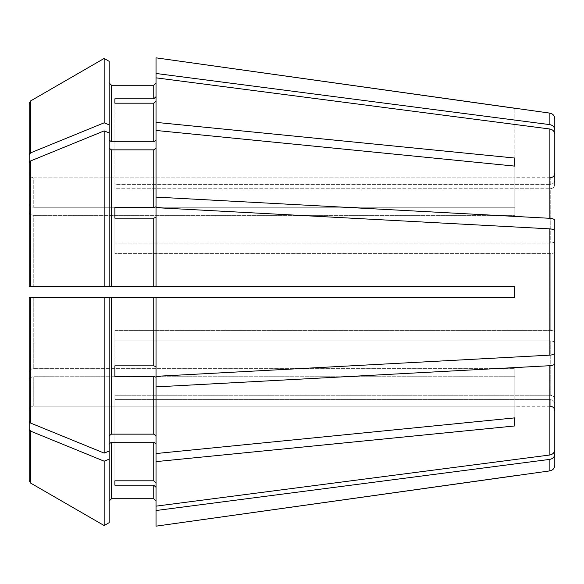 <?xml version="1.0" encoding="UTF-8"?>
<svg xmlns="http://www.w3.org/2000/svg" width="584" height="584" viewBox="0 0 584 584"><rect width="100%" height="100%" fill="white"/><g stroke="black" fill="none" stroke-linecap="round" stroke-linejoin="round"><path stroke-width="0.44" stroke-dasharray="2.92 2.19" d="M554.8 180.157L554.8 173.171L554.8 180.157C554.486 182.683 552.96 184.091 550.23 184.383L550.23 177.74L550.23 184.383C552.96 184.091 554.486 182.683 554.8 180.157L554.8 118.778M554.8 184.529L554.8 134.232C554.523 131.4 552.88 129.655 549.88 129.006L156.03 77.847L156.03 101.076L153.745 103.193L114.895 103.193L114.895 188.756L550.23 188.756L550.23 243.053L550.23 188.756C552.96 188.464 554.486 187.055 554.8 184.529C554.486 187.055 552.96 188.464 550.23 188.756L114.895 188.756L114.895 103.193L114.895 184.383L550.23 184.383L114.895 184.383L114.895 98.82L153.745 98.82L153.745 85.264L111.471 85.264L111.471 141.781L153.745 141.781L156.03 140.16L156.03 122.377L514.811 158.045L514.811 215.343L514.811 207.269L33.77 207.269L514.811 207.269L514.811 166.126L514.811 215.343L514.811 158.045M554.8 241.302C554.486 242.345 552.96 242.929 550.23 243.053L114.895 243.053L114.895 253.609L550.23 253.609L550.23 330.391L550.23 253.609C552.96 253.485 554.486 252.901 554.8 251.857L554.8 332.143L554.8 251.857C554.486 252.901 552.96 253.485 550.23 253.609L114.895 253.609L114.895 243.053L550.23 243.053C552.96 242.929 554.486 242.345 554.8 241.302L554.8 220.467C554.523 219.292 552.88 218.569 549.88 218.299L156.03 197.107L156.03 130.458L514.811 166.126M109.186 148.241L109.186 132.94L104.164 130.896L104.164 286.284L29.2 286.284L109.186 286.284L109.186 132.94L109.186 148.241L111.471 149.854L153.745 149.854L156.03 148.241L156.03 206.736L156.03 140.16M549.88 355.145L549.88 228.855C552.88 229.125 554.523 229.848 554.8 231.023L554.8 332.143C554.486 331.099 552.96 330.515 550.23 330.391C552.96 330.515 554.486 331.099 554.8 332.143L554.8 352.977C554.523 354.152 552.88 354.875 549.88 355.145L156.03 376.33L156.03 366.708L153.745 365.832L153.745 297.716L156.03 297.716L156.03 366.708M554.8 342.698C554.486 341.655 552.96 341.071 550.23 340.947L550.23 395.244L550.23 340.947C552.96 341.071 554.486 341.655 554.8 342.698L554.8 363.533C554.523 364.708 552.88 365.431 549.88 365.701L156.03 386.893L156.03 377.264L156.03 453.542L156.03 386.893M554.8 399.471C554.486 396.945 552.96 395.536 550.23 395.244C552.96 395.536 554.486 396.945 554.8 399.471L554.8 449.768C554.523 452.6 552.88 454.345 549.88 454.994L156.03 506.153L156.03 482.924L153.745 480.807L153.745 442.219L156.03 443.84L156.03 482.924L156.03 443.84L156.03 453.542L514.811 417.874L514.811 368.657L514.811 376.731L514.811 368.657L33.77 368.657L514.811 368.657L514.811 417.874L514.811 376.731L33.77 376.731L514.811 376.731L514.811 425.955L156.03 461.623L156.03 443.84M554.8 403.843C554.486 401.317 552.96 399.909 550.23 399.617L550.23 406.26L550.23 399.617C552.96 399.909 554.486 401.317 554.8 403.843L554.8 454.14C554.523 456.973 552.88 458.717 549.88 459.367L156.03 510.526L156.03 487.297L156.03 510.526M109.186 522.651L109.186 297.716L109.186 435.759L111.471 434.146L153.745 434.146L156.03 435.759L156.03 377.264L153.745 376.388L114.895 376.388L114.895 340.947L550.23 340.947L114.895 340.947L114.895 330.391L114.895 376.388M104.164 525.556L104.164 461.185L30.631 431.153L30.631 483.085L29.2 480.603L29.2 410.691C29.514 407.961 31.04 406.435 33.77 406.121L514.811 406.121L33.77 406.121L33.77 376.731L33.77 406.121C31.04 406.435 29.514 407.961 29.2 410.691L29.2 379.972L29.2 410.691M549.88 228.855L156.03 207.67L156.03 217.292L153.745 218.168L114.895 218.168L114.895 253.609L114.895 207.612L153.745 207.612L153.745 149.854M104.164 130.896L30.631 160.928L29.2 162.673L29.2 286.284L514.811 286.284L156.03 286.284L156.03 217.292M111.471 434.146L111.471 297.716L109.186 297.716L109.186 451.06L104.164 453.104L30.631 423.071L29.2 421.327L29.2 297.716L514.811 297.716L514.811 286.284L514.811 297.716L514.811 286.284L156.03 286.284M114.895 365.832L114.895 330.391L550.23 330.391L114.895 330.391L114.895 365.832L153.745 365.832M29.2 204.028C29.514 205.962 31.04 207.043 33.77 207.269L33.77 177.879L514.811 177.879L514.811 108.274L514.811 177.879L33.77 177.879L33.77 207.269C31.04 207.043 29.514 205.962 29.2 204.028L29.2 173.309C29.514 176.04 31.04 177.565 33.77 177.879C31.04 177.565 29.514 176.04 29.2 173.309L29.2 103.397L29.2 173.309L29.2 103.397L30.631 100.915L30.631 152.847L29.2 154.592M109.186 124.867L109.186 61.349L109.186 140.16L109.186 124.867L104.164 122.815L30.631 152.847M109.186 132.94L109.186 140.16L111.471 141.781M114.895 480.807L114.895 395.244L550.23 395.244L114.895 395.244L114.895 480.807L114.895 399.617L550.23 399.617L114.895 399.617L114.895 485.18L114.895 480.807L153.745 480.807M156.03 57.838L156.03 96.703L156.03 82.979L156.03 96.703L153.745 98.82M156.03 461.623L156.03 482.924M33.77 215.343L514.811 215.343L33.77 215.343L33.77 286.284L33.77 215.343C31.04 215.124 29.514 214.043 29.2 212.109C29.514 214.043 31.04 215.124 33.77 215.343M29.2 162.673L29.2 286.284M114.895 218.168L114.895 207.612M114.895 103.193L114.895 98.82M156.03 122.377L156.03 101.076M29.2 421.327L29.2 371.891C29.514 369.957 31.04 368.876 33.77 368.657L33.77 297.716L104.164 297.716L29.2 297.716L33.77 297.716L33.77 368.657C31.04 368.876 29.514 369.957 29.2 371.891L29.2 297.716M109.186 443.84L111.471 442.219L153.745 442.219M114.895 485.18L153.745 485.18L156.03 487.297L156.03 526.162M104.164 453.104L104.164 297.716L514.811 297.716L156.03 297.716M111.471 297.716L153.745 297.716M109.186 140.16L109.186 61.349M104.164 122.815L104.164 58.444M29.2 480.603L29.2 379.972C29.514 378.038 31.04 376.957 33.77 376.731C31.04 376.957 29.514 378.038 29.2 379.972M30.631 431.153L29.2 429.408M156.03 506.153L156.03 487.297M156.03 148.241L156.03 130.458M156.03 197.107L156.03 206.736L153.745 207.612M156.03 77.847L156.03 96.703M109.186 451.06L109.186 435.759M156.03 435.759L156.03 453.542M554.8 465.222L554.8 454.14M514.811 417.874L514.811 425.955M554.8 449.768L554.8 363.533M554.8 129.86C554.523 127.027 552.88 125.283 549.88 124.633L156.03 73.475M109.186 459.134L104.164 461.185M111.471 498.736L111.471 442.219M153.745 498.736L153.745 485.18M153.745 434.146L153.745 376.388M111.471 286.284L111.471 149.854M153.745 286.284L153.745 218.168M153.745 141.781L153.745 103.193M30.631 423.071L30.631 297.716M30.631 286.284L30.631 160.928M549.88 470.879L549.88 459.367M549.88 454.994L549.88 365.701M549.88 218.299L549.88 129.006M549.88 124.633L549.88 113.121M550.23 177.74L514.811 177.74M550.23 406.26L514.811 406.26"/><path stroke-width="0.88" d="M554.8 184.529L554.8 134.232C554.523 131.4 552.88 129.655 549.88 129.006L156.03 77.847L156.03 122.377L514.811 158.045L514.811 166.126L514.811 158.045M554.8 241.302L554.8 220.467C554.523 219.292 552.88 218.569 549.88 218.299L156.03 197.107L156.03 206.736L153.745 207.612L114.895 207.612L114.895 218.168L153.745 218.168L153.745 286.284L514.811 286.284L514.811 297.716L156.03 297.716L156.03 376.33L549.88 355.145C552.88 354.875 554.523 354.152 554.8 352.977L554.8 231.023C554.523 229.848 552.88 229.125 549.88 228.855L156.03 207.67L156.03 286.284M109.186 148.241L111.471 149.854L153.745 149.854L156.03 148.241M111.471 149.854L111.471 286.284L104.164 286.284L109.186 286.284L109.186 61.349L104.164 58.444L104.164 122.815L30.631 152.847L29.2 154.592L29.2 204.028M109.186 61.349L104.164 58.444L30.631 100.915L29.2 103.397L29.2 154.592M156.03 297.716L104.164 297.716L109.186 297.716L109.186 451.06L104.164 453.104L30.631 423.071L29.2 421.327L29.2 297.716L29.2 421.327M109.186 459.134L104.164 461.185L104.164 525.556L109.186 522.651L109.186 451.06M109.186 501.021L111.471 498.736L153.745 498.736L156.03 501.021L153.745 498.736L111.471 498.736L109.186 501.021M109.186 443.84L111.471 442.219L153.745 442.219L156.03 443.84M554.8 403.843L554.8 454.14C554.523 456.973 552.88 458.717 549.88 459.367L549.88 470.879L156.03 526.162L156.03 506.153L549.88 454.994C552.88 454.345 554.523 452.6 554.8 449.768L554.8 399.471M109.186 522.651L104.164 525.556L30.631 483.085L29.2 480.603L29.2 410.691M156.03 101.076L153.745 103.193L153.745 141.781L156.03 140.16M114.895 103.193L114.895 98.82L114.895 103.193L153.745 103.193M156.03 217.292L153.745 218.168M114.895 207.612L114.895 218.168M554.8 342.698L554.8 363.533C554.523 364.708 552.88 365.431 549.88 365.701L156.03 386.893L156.03 377.264L153.745 376.388L153.745 434.146L156.03 435.759M114.895 376.388L114.895 365.832L114.895 376.388L153.745 376.388M114.895 480.807L114.895 485.18L114.895 480.807L153.745 480.807L156.03 482.924M109.186 140.16L111.471 141.781L111.471 85.264L109.186 82.979L111.471 85.264L153.745 85.264L156.03 82.979L153.745 85.264L153.745 98.82L114.895 98.82M104.164 58.444L30.631 100.915L30.631 152.847M554.8 180.157L554.8 129.86C554.523 127.027 552.88 125.283 549.88 124.633L549.88 113.121L156.03 57.838L156.03 77.847M156.03 122.377L156.03 130.458L514.811 166.126M30.631 160.928L29.2 162.673L29.2 286.284L104.164 286.284L104.164 130.896L30.631 160.928L30.631 286.284M109.186 132.94L104.164 130.896M111.471 286.284L153.745 286.284M554.8 251.857L554.8 231.023L554.8 251.857M109.186 435.759L111.471 434.146L153.745 434.146M156.03 386.893L156.03 453.542L514.811 417.874L514.811 425.955L514.811 417.874M111.471 141.781L153.745 141.781M114.895 485.18L153.745 485.18L153.745 498.736M114.895 365.832L153.745 365.832L156.03 366.708M29.2 297.716L104.164 297.716L104.164 453.104M104.164 461.185L30.631 431.153L29.2 429.408L29.2 480.603M104.164 525.556L30.631 483.085L30.631 431.153M29.2 162.673L29.2 286.284M156.03 453.542L156.03 506.153M109.186 124.867L104.164 122.815M156.03 487.297L153.745 485.18M156.03 96.703L153.745 98.82M156.03 130.458L156.03 197.107M29.2 429.408L29.2 379.972M156.03 461.623L514.811 425.955M554.8 363.533L554.8 449.768M549.88 459.367L156.03 510.526M514.811 475.726L156.03 526.162M554.8 454.14L554.8 465.222C554.537 468.361 552.895 470.244 549.88 470.879M549.88 113.121C552.895 113.756 554.537 115.639 554.8 118.778L554.8 129.86M549.88 124.633L156.03 73.475M514.811 108.274L156.03 57.838M153.745 149.854L153.745 207.612M111.471 442.219L111.471 498.736M153.745 442.219L153.745 480.807M111.471 297.716L111.471 434.146M153.745 297.716L153.745 365.832M30.631 297.716L30.631 423.071M549.88 129.006L549.88 218.299M549.88 228.855L549.88 355.145M549.88 365.701L549.88 454.994M550.23 177.74C552.982 177.492 554.501 175.966 554.8 173.171M550.23 406.26C552.982 406.508 554.501 408.034 554.8 410.829"/></g></svg>
